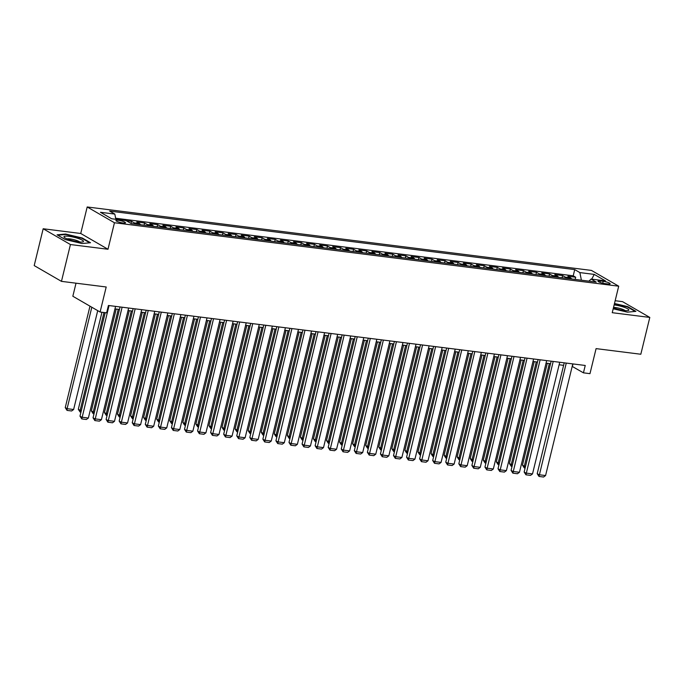 <?xml version="1.0" encoding="UTF-8"?>
<svg xmlns="http://www.w3.org/2000/svg" width="684" height="684" viewBox="0 0 684 684"><rect width="100%" height="100%" fill="white"/><g stroke="black" fill="none" stroke-linecap="round" stroke-linejoin="round"><path stroke-width="1.03" d="M123.06 223.001A4.933 0.906 13.7 0 0 125.497 222.804A4.933 0.906 13.7 0 0 123.214 221.436A4.933 0.906 13.7 0 0 118.349 220.274A4.933 0.906 13.7 0 0 115.912 220.47A4.933 0.906 13.7 0 0 118.195 221.838A4.933 0.906 13.7 0 0 123.06 223.001M76.018 283.193L72.837 296.249L100.095 312.024L106.627 312.844L108.423 305.483L585.239 365.47L583.443 372.831L589.976 373.661L596.08 348.618L640.822 354.244L649.8 317.427L622.543 301.653L615.164 300.721M43.178 228.755L34.2 265.58L61.457 281.355L70.435 244.539L107.986 249.258L114.45 222.753L87.193 206.97L80.738 233.483L43.178 228.755L70.435 244.539M114.45 222.753L618.704 286.194L591.446 270.411L87.193 206.97M571.593 278.961A6.165 3.215 -82.8 0 0 570.541 277.798L567.848 276.242L575.689 277.225L575.159 279.405M566.369 278.303A6.165 3.215 -82.8 0 0 565.309 277.14L562.624 275.584L562.094 277.764M562.624 275.584L554.784 274.592L557.477 276.148A6.165 3.215 -82.8 0 1 558.529 277.319M545.464 275.678A6.165 3.215 -82.8 0 0 544.413 274.506L541.719 272.95L549.56 273.942L549.03 276.122M532.4 274.027A6.165 3.215 -82.8 0 0 531.348 272.865L528.655 271.309L536.495 272.292L535.965 274.481M519.336 272.386A6.165 3.215 -82.8 0 0 518.284 271.223L515.591 269.667L523.431 270.65L522.901 272.839M506.271 270.744A6.165 3.215 -82.8 0 0 505.219 269.582L502.535 268.025L510.367 269.009L509.836 271.189M493.207 269.103A6.165 3.215 -82.8 0 0 492.155 267.931L489.47 266.375L497.302 267.367L496.772 269.547M480.151 267.453A6.165 3.215 -82.8 0 0 479.091 266.29L476.406 264.734L484.246 265.717L483.708 267.906M467.086 265.811A6.165 3.215 -82.8 0 0 466.026 264.648L463.342 263.092L471.182 264.075L470.643 266.264M454.022 264.169A6.165 3.215 -82.8 0 0 452.962 263.007L450.277 261.45L458.118 262.434L457.579 264.614M440.958 262.528A6.165 3.215 -82.8 0 0 439.906 261.356L437.213 259.8L445.053 260.792L444.523 262.972M427.893 260.886A6.165 3.215 -82.8 0 0 426.842 259.715L424.148 258.159L431.989 259.151L431.459 261.331M414.829 259.236A6.165 3.215 -82.8 0 0 413.777 258.073L411.084 256.517L418.924 257.5L418.394 259.689M401.764 257.594A6.165 3.215 -82.8 0 0 400.713 256.432L398.02 254.876L405.86 255.859L405.33 258.048M388.7 255.953A6.165 3.215 -82.8 0 0 387.648 254.79L384.955 253.234L392.796 254.217L392.265 256.397M375.636 254.311A6.165 3.215 -82.8 0 0 374.584 253.14L371.899 251.584L379.731 252.576L379.201 254.756M362.571 252.661A6.165 3.215 -82.8 0 0 361.52 251.498L358.835 249.942L366.667 250.925L366.137 253.114M349.515 251.019A6.165 3.215 -82.8 0 0 348.455 249.857L345.771 248.301L353.602 249.284L353.072 251.473M336.451 249.378A6.165 3.215 -82.8 0 0 335.391 248.215L332.706 246.659L340.546 247.642L340.008 249.822M323.387 247.736A6.165 3.215 -82.8 0 0 322.326 246.565L319.642 245.009L327.482 246.001L326.943 248.181M310.322 246.095A6.165 3.215 -82.8 0 0 309.271 244.923L306.577 243.367L314.418 244.35L313.879 246.539M297.258 244.444A6.165 3.215 -82.8 0 0 296.206 243.282L293.513 241.726L301.353 242.709L300.823 244.898M284.193 242.803A6.165 3.215 -82.8 0 0 283.142 241.64L280.449 240.084L288.289 241.067L287.759 243.256M271.129 241.161A6.165 3.215 -82.8 0 0 270.077 239.998L267.384 238.434L275.224 239.426L274.694 241.606M258.065 239.52A6.165 3.215 -82.8 0 0 257.013 238.348L254.32 236.792L262.16 237.784L261.63 239.964M245 237.87A6.165 3.215 -82.8 0 0 243.949 236.707L241.264 235.151L249.096 236.134L248.566 238.323M231.936 236.228A6.165 3.215 -82.8 0 0 230.884 235.065L228.199 233.509L236.031 234.492L235.501 236.681M218.88 234.586A6.165 3.215 -82.8 0 0 217.82 233.424L215.135 231.867L222.967 232.851L222.437 235.031M205.816 232.945A6.165 3.215 -82.8 0 0 204.755 231.773L202.071 230.217L209.911 231.209L209.372 233.389M192.751 231.303A6.165 3.215 -82.8 0 0 191.691 230.132L189.006 228.576L196.847 229.559L196.308 231.748M179.687 229.653A6.165 3.215 -82.8 0 0 178.627 228.49L175.942 226.934L183.782 227.917L183.244 230.106M166.622 228.011A6.165 3.215 -82.8 0 0 165.571 226.849L162.877 225.292L170.718 226.276L170.188 228.465M153.558 226.37A6.165 3.215 -82.8 0 0 152.506 225.207L149.813 223.642L157.653 224.634L157.123 226.814M140.494 224.728A6.165 3.215 -82.8 0 0 139.442 223.557L136.749 222.001L144.589 222.993L144.059 225.173M126.207 220.676L131.525 221.342L131.012 223.454M603.211 281.304L600.338 280.944A4.779 0.881 13.7 0 0 597.97 281.133A4.779 0.881 13.7 0 0 600.184 282.458A4.779 0.881 13.7 0 0 604.904 283.586L607.777 283.946A4.779 0.881 13.7 0 0 610.137 283.757A4.779 0.881 13.7 0 0 607.931 282.432A4.779 0.881 13.7 0 0 603.211 281.304L602.749 283.193M114.818 214.083L100.454 212.279L111.646 218.76L126.018 220.564L131.174 223.557L596.234 282.064L591.079 279.081L588.915 281.141L581.391 280.192L579.887 272.591L574.731 269.607L109.662 211.1L114.818 214.083L115.852 219.29M579.887 272.591L594.251 274.404L605.451 280.885L591.079 279.081M575.689 277.225L573.218 275.797L115.647 218.23M131.525 221.342L134.218 222.898A6.165 3.215 97.2 0 1 135.27 224.07M144.589 222.993L147.282 224.549A6.165 3.215 97.2 0 1 148.334 225.711M157.653 224.634L160.338 226.19A6.165 3.215 97.2 0 1 161.398 227.353M170.718 226.276L173.403 227.832A6.165 3.215 97.2 0 1 174.463 228.995M183.782 227.917L186.467 229.473A6.165 3.215 97.2 0 1 187.527 230.645M196.847 229.559L199.531 231.124A6.165 3.215 97.2 0 1 200.583 232.286M209.911 231.209L212.596 232.765A6.165 3.215 97.2 0 1 213.647 233.928M222.967 232.851L225.66 234.407A6.165 3.215 97.2 0 1 226.712 235.57M236.031 234.492L238.725 236.048A6.165 3.215 97.2 0 1 239.776 237.22M249.096 236.134L251.789 237.69A6.165 3.215 97.2 0 1 252.841 238.861M262.16 237.784L264.853 239.34A6.165 3.215 97.2 0 1 265.905 240.503M275.224 239.426L277.918 240.982A6.165 3.215 97.2 0 1 278.969 242.145M288.289 241.067L290.974 242.623A6.165 3.215 97.2 0 1 292.034 243.786M301.353 242.709L304.038 244.265A6.165 3.215 97.2 0 1 305.098 245.436M314.418 244.35L317.102 245.915A6.165 3.215 97.2 0 1 318.163 247.078M327.482 246.001L330.167 247.557A6.165 3.215 97.2 0 1 331.218 248.719M340.546 247.642L343.231 249.198A6.165 3.215 97.2 0 1 344.283 250.361M353.602 249.284L356.296 250.84A6.165 3.215 97.2 0 1 357.347 252.011M366.667 250.925L369.36 252.482A6.165 3.215 97.2 0 1 370.412 253.653M379.731 252.576L382.424 254.132A6.165 3.215 97.2 0 1 383.476 255.294M392.796 254.217L395.489 255.773A6.165 3.215 97.2 0 1 396.54 256.936M405.86 255.859L408.553 257.415A6.165 3.215 97.2 0 1 409.605 258.578M418.924 257.5L421.609 259.056A6.165 3.215 97.2 0 1 422.669 260.228M431.989 259.151L434.673 260.707A6.165 3.215 97.2 0 1 435.734 261.869M445.053 260.792L447.738 262.348A6.165 3.215 97.2 0 1 448.798 263.511M458.118 262.434L460.802 263.99A6.165 3.215 97.2 0 1 461.854 265.153M471.182 264.075L473.867 265.631A6.165 3.215 97.2 0 1 474.918 266.803M484.246 265.717L486.931 267.273A6.165 3.215 97.2 0 1 487.983 268.444M497.302 267.367L499.995 268.923A6.165 3.215 97.2 0 1 501.047 270.086M510.367 269.009L513.06 270.565A6.165 3.215 97.2 0 1 514.111 271.728M523.431 270.65L526.124 272.206A6.165 3.215 97.2 0 1 527.176 273.369M536.495 272.292L539.189 273.848A6.165 3.215 97.2 0 1 540.24 275.019M549.56 273.942L552.245 275.498A6.165 3.215 97.2 0 1 553.305 276.661M100.095 312.024L106.2 286.989L61.457 281.355M618.704 286.194L612.24 312.699L649.8 317.427M572.183 366.41L583.443 372.831M114.963 308.886L119.452 309.459M128.028 310.536L132.516 311.1M141.092 312.178L145.581 312.742M154.148 313.819L158.645 314.383M167.212 315.461L171.71 316.025M180.277 317.111L184.774 317.675M193.341 318.753L197.838 319.317M206.406 320.394L210.894 320.958M219.47 322.036L223.959 322.6M232.534 323.677L237.023 324.25M245.599 325.327L250.088 325.892M258.663 326.969L263.152 327.533M271.728 328.611L276.216 329.175M284.783 330.252L289.281 330.817M297.848 331.902L302.345 332.467M310.912 333.544L315.409 334.108M323.977 335.186L328.474 335.75M337.041 336.827L341.538 337.392M350.105 338.469L354.594 339.042M363.17 340.119L367.659 340.683M376.234 341.761L380.723 342.325M389.299 343.402L393.787 343.966M402.363 345.044L406.852 345.608M415.419 346.694L419.916 347.258M428.483 348.336L432.981 348.9M441.548 349.977L446.045 350.541M454.612 351.619L459.109 352.183M467.676 353.26L472.174 353.833M480.741 354.911L485.23 355.475M493.805 356.552L498.294 357.116M506.87 358.194L511.358 358.758M519.934 359.835L524.423 360.4M532.998 361.485L537.487 362.05M546.054 363.127L550.552 363.691M559.119 364.769L563.616 365.333M573.004 363.931L572.397 366.436M573.218 275.797L574.731 269.607M591.711 279.157L594.251 274.404M613.197 308.783L627.399 312.152L635.898 311.365L627.69 306.612L614.489 303.482M107.986 249.258L80.738 233.483M65.288 239.571L81.995 243.538L90.493 242.743L82.285 237.998L65.579 234.031L57.08 234.826L65.288 239.571M627.579 307.065L627.69 306.612M65.467 234.501L65.579 234.031M82.183 238.442L82.285 237.998M572.799 363.905L545.576 475.551L539.043 474.73L537.205 473.67L539.009 476.449L566.266 363.084M564.223 362.828L537.205 473.67M545.576 475.551L543.583 477.03L539.009 476.449M547.303 363.281L522.473 465.137L524.312 466.206L549.346 363.537M525.115 468.027L524.277 467.924L524.312 466.206L525.526 466.36M524.277 467.924L522.473 465.137M613.42 307.886A10.021 1.838 13.7 0 0 623.902 310.468A10.021 1.838 13.7 0 0 628.194 310.519A10.021 1.838 13.7 0 0 625.509 307.774A10.021 1.838 13.7 0 0 614.326 304.927A10.021 1.838 13.7 0 0 614.146 304.902M625.116 310.596A6.866 1.257 13.7 0 0 615.412 307.543A6.866 1.257 13.7 0 0 613.531 307.407M614.394 303.858L627.356 306.928L635.137 311.434M83.465 241.392A10.021 1.838 13.7 0 0 73.812 237.211A10.021 1.838 13.7 0 0 63.963 236.767A10.021 1.838 13.7 0 0 64.356 237.408A10.021 1.838 13.7 0 0 73.282 240.862A10.021 1.838 13.7 0 0 82.79 241.905A10.021 1.838 13.7 0 0 83.465 241.392M79.712 241.982A6.866 1.257 13.7 0 0 73.59 239.597A6.866 1.257 13.7 0 0 67.058 238.896M57.764 235.219L65.758 234.475L81.952 238.314L89.732 242.82M559.734 362.263L532.52 473.909L525.987 473.089L524.141 472.02L525.945 474.807L553.202 361.443M551.159 361.186L524.141 472.02M532.52 473.909L530.519 475.38L525.945 474.807M546.67 360.622L519.455 472.268L512.923 471.447L511.076 470.378L512.88 473.166L540.138 359.793M538.103 359.536L511.076 470.378M519.455 472.268L517.455 473.738L512.88 473.166M533.606 358.972L506.391 470.626L499.859 469.805L498.012 468.737L499.816 471.524L527.073 358.151M525.038 357.894L498.012 468.737M506.391 470.626L504.39 472.097L499.816 471.524M520.541 357.33L493.326 468.985L486.794 468.155L484.947 467.095L486.751 469.874L514.009 356.509M511.974 356.253L484.947 467.095M493.326 468.985L491.326 470.455L486.751 469.874M534.238 361.639L509.409 463.495L511.247 464.564L536.282 361.896M512.051 466.385L511.213 466.283L511.247 464.564L512.461 464.71M511.213 466.283L509.409 463.495M521.174 359.998L496.345 461.854L498.191 462.914L523.217 360.254M498.987 464.744L498.149 464.633L498.191 462.914L499.397 463.068M498.149 464.633L496.345 461.854M508.109 358.348L483.28 460.212L485.127 461.272L510.153 358.604M485.922 463.102L485.084 462.991L485.127 461.272L486.333 461.426M485.084 462.991L483.28 460.212M495.045 356.706L470.216 458.562L472.063 459.631L497.088 356.962M472.858 461.452L472.02 461.349L472.063 459.631L473.268 459.785M472.02 461.349L470.216 458.562M507.477 355.689L480.262 467.334L473.73 466.514L471.892 465.453L473.687 468.232L500.944 354.868M498.91 354.611L471.892 465.453M480.262 467.334L478.261 468.805L473.687 468.232M481.989 355.064L457.151 456.921L458.998 457.989L484.024 355.321M459.802 459.81L458.955 459.708L458.998 457.989L460.204 458.143M458.955 459.708L457.151 456.921M494.412 354.047L467.198 465.693L460.665 464.872L458.827 463.803L460.623 466.591L487.88 353.226M485.845 352.97L458.827 463.803M467.198 465.693L465.197 467.163L460.623 466.591M468.925 353.423L444.096 455.279L445.934 456.348L470.96 353.679M446.738 458.169L445.891 458.066L445.934 456.348L447.139 456.493M445.891 458.066L444.096 455.279M481.348 352.397L454.133 464.051L447.601 463.23L445.763 462.162L447.567 464.949L474.816 351.576M472.781 351.319L445.763 462.162M454.133 464.051L452.133 465.522L447.567 464.949M455.86 351.781L431.031 453.637L432.869 454.698L457.895 352.038M433.673 456.527L432.827 456.416L432.869 454.698L434.075 454.851M432.827 456.416L431.031 453.637M468.292 350.755L441.069 462.41L434.537 461.589L432.698 460.52L434.502 463.307L461.76 349.934M459.716 349.678L432.698 460.52M441.069 462.41L439.068 463.88L434.502 463.307M442.796 350.131L417.967 451.987L419.805 453.056L444.831 350.388M420.609 454.877L419.771 454.774L419.805 453.056L421.019 453.21M419.771 454.774L417.967 451.987M455.228 349.114L428.004 460.759L421.472 459.939L419.634 458.879L421.438 461.657L448.695 348.293M446.652 348.036L419.634 458.879M428.004 460.759L426.012 462.239L421.438 461.657M429.732 348.489L404.902 450.346L406.741 451.414L431.766 348.746M407.544 453.236L406.706 453.133L406.741 451.414L407.955 451.568M406.706 453.133L404.902 450.346M442.163 347.472L414.94 459.118L408.408 458.297L406.57 457.228L408.374 460.016L435.631 346.651M433.588 346.395L406.57 457.228M414.94 459.118L412.948 460.589L408.374 460.016M416.667 346.848L391.838 448.704L393.676 449.773L418.711 347.104M394.48 451.594L393.642 451.491L393.676 449.773L394.89 449.918M393.642 451.491L391.838 448.704M429.099 345.83L401.884 457.476L395.352 456.656L393.505 455.587L395.309 458.374L422.567 345.001M420.523 344.745L393.505 455.587M401.884 457.476L399.883 458.947L395.309 458.374M403.603 345.206L378.774 447.062L380.612 448.123L405.646 345.463M381.416 449.952L380.578 449.841L380.612 448.123L381.826 448.276M380.578 449.841L378.774 447.062M416.034 344.18L388.82 455.835L382.288 455.014L380.441 453.945L382.245 456.732L409.502 343.359M407.467 343.103L380.441 453.945M388.82 455.835L386.819 457.305L382.245 456.732M390.538 343.556L365.709 445.421L367.556 446.481L392.582 343.813M368.351 448.311L367.513 448.2L367.556 446.481L368.762 446.635M367.513 448.2L365.709 445.421M402.97 342.539L375.755 454.193L369.223 453.364L367.376 452.304L369.18 455.082L396.438 341.718M394.403 341.461L367.376 452.304M375.755 454.193L373.755 455.664L369.18 455.082M377.474 341.914L352.645 443.771L354.492 444.839L379.517 342.171M355.287 446.661L354.449 446.558L354.492 444.839L355.697 444.993M354.449 446.558L352.645 443.771M389.906 340.897L362.691 452.543L356.159 451.722L354.312 450.662L356.116 453.441L383.373 340.076M381.339 339.82L354.312 450.662M362.691 452.543L360.69 454.014L356.116 453.441M364.41 340.273L339.58 442.129L341.427 443.198L366.453 340.529M342.222 445.019L341.384 444.916L341.427 443.198L342.633 443.352M341.384 444.916L339.58 442.129M376.841 339.255L349.627 450.901L343.094 450.081L341.256 449.012L343.052 451.799L370.309 338.435M368.274 338.178L341.256 449.012M349.627 450.901L347.626 452.372L343.052 451.799M351.354 338.631L326.516 440.487L328.363 441.556L353.389 338.888M329.166 443.377L328.32 443.275L328.363 441.556L329.568 441.702M328.32 443.275L326.516 440.487M363.777 337.605L336.562 449.26L330.03 448.439L328.192 447.37L329.987 450.157L357.245 336.784M355.21 336.528L328.192 447.37M336.562 449.26L334.562 450.73L329.987 450.157M338.289 336.99L313.46 438.846L315.298 439.906L340.324 337.246M316.102 441.736L315.256 441.625L315.298 439.906L316.504 440.06M315.256 441.625L313.46 438.846M350.712 335.964L323.498 447.618L316.966 446.797L315.127 445.729L316.931 448.516L344.18 335.143M342.145 334.886L315.127 445.729M323.498 447.618L321.497 449.089L316.931 448.516M325.225 335.34L300.396 437.196L302.234 438.264L327.26 335.596M303.038 440.086L302.191 439.983L302.234 438.264L303.439 438.418M302.191 439.983L300.396 437.196M337.657 334.322L310.433 445.968L303.901 445.147L302.063 444.087L303.867 446.866L331.124 333.501M329.081 333.245L302.063 444.087M310.433 445.968L308.433 447.447L303.867 446.866M312.161 333.698L287.331 435.554L289.17 436.623L314.195 333.954M289.973 438.444L289.135 438.341L289.17 436.623L290.384 436.777M289.135 438.341L287.331 435.554M324.592 332.68L297.369 444.326L290.837 443.506L288.999 442.437L290.803 445.224L318.06 331.86M316.017 331.603L288.999 442.437M297.369 444.326L295.368 445.797L290.803 445.224M299.096 332.056L274.267 433.912L276.105 434.981L301.131 332.313M276.909 436.802L276.071 436.7L276.105 434.981L277.319 435.127M276.071 436.7L274.267 433.912M311.528 331.039L284.305 442.685L277.772 441.864L275.934 440.795L277.738 443.583L304.996 330.21M302.952 329.953L275.934 440.795M284.305 442.685L282.312 444.155L277.738 443.583M286.032 330.415L261.202 432.271L263.041 433.331L288.075 330.671M263.844 435.161L263.007 435.05L263.041 433.331L264.255 433.485M263.007 435.05L261.202 432.271M298.463 329.389L271.24 441.043L264.717 440.222L262.87 439.154L264.674 441.941L291.931 328.568M289.888 328.311L262.87 439.154M271.24 441.043L269.248 442.514L264.674 441.941M272.967 328.765L248.138 430.629L249.976 431.689L275.011 329.021M250.78 433.519L249.942 433.408L249.976 431.689L251.19 431.843M249.942 433.408L248.138 430.629M285.399 327.747L258.184 439.402L251.652 438.572L249.805 437.512L251.609 440.291L278.867 326.926M276.823 326.67L249.805 437.512M258.184 439.402L256.184 440.872L251.609 440.291M259.903 327.123L235.074 428.979L236.921 430.048L261.946 327.379M237.716 431.869L236.878 431.766L236.921 430.048L238.126 430.202M236.878 431.766L235.074 428.979M272.335 326.106L245.12 437.751L238.588 436.931L236.741 435.87L238.545 438.649L265.802 325.285M263.767 325.028L236.741 435.87M245.12 437.751L243.119 439.222L238.545 438.649M246.838 325.481L222.009 427.338L223.856 428.406L248.882 325.738M224.651 430.227L223.813 430.125L223.856 428.406L225.062 428.56M223.813 430.125L222.009 427.338M259.27 324.464L232.056 436.11L225.523 435.289L223.677 434.22L225.481 437.008L252.738 323.643M250.703 323.387L223.677 434.22M232.056 436.11L230.055 437.58L225.481 437.008M233.774 323.84L208.945 425.696L210.792 426.765L235.818 324.096M211.587 428.586L210.749 428.483L210.792 426.765L211.997 426.91M210.749 428.483L208.945 425.696M246.206 322.814L218.991 434.468L212.459 433.647L210.621 432.579L212.416 435.366L239.674 321.993M237.639 321.736L210.621 432.579M218.991 434.468L216.99 435.939L212.416 435.366M233.141 321.172L205.927 432.827L199.395 432.006L197.556 430.937L199.352 433.724L226.609 320.351M224.574 320.095L197.556 430.937M205.927 432.827L203.926 434.297L199.352 433.724M220.077 319.531L192.862 431.176L186.33 430.356L184.492 429.296L186.296 432.074L213.545 318.71M211.51 318.453L184.492 429.296M192.862 431.176L190.862 432.656L186.296 432.074M220.718 322.19L195.88 424.054L197.727 425.115L222.753 322.446M198.531 426.944L197.685 426.833L197.727 425.115L198.933 425.268M197.685 426.833L195.88 424.054M207.654 320.548L182.825 422.404L184.663 423.473L209.689 320.805M185.467 425.294L184.62 425.192L184.663 423.473L185.868 423.627M184.62 425.192L182.825 422.404M194.589 318.906L169.76 420.763L171.598 421.831L196.624 319.163M172.402 423.652L171.556 423.55L171.598 421.831L172.804 421.985M171.556 423.55L169.76 420.763M207.013 317.889L179.798 429.535L173.266 428.714L171.428 427.645L173.232 430.433L200.489 317.068M198.445 316.812L171.428 427.645M179.798 429.535L177.797 431.005L173.232 430.433M181.525 317.265L156.696 419.121L158.534 420.19L183.56 317.521M159.338 422.011L158.5 421.908L158.534 420.19L159.748 420.335M158.5 421.908L156.696 419.121M193.957 316.247L166.734 427.893L160.201 427.072L158.363 426.004L160.167 428.791L187.425 315.418M185.381 315.162L158.363 426.004M166.734 427.893L164.733 429.364L160.167 428.791M168.461 315.623L143.631 417.479L145.47 418.54L170.496 315.88M146.273 420.369L145.435 420.258L145.47 418.54L146.684 418.693M145.435 420.258L143.631 417.479M180.892 314.597L153.669 426.252L147.137 425.431L145.299 424.362L147.103 427.149L174.36 313.776M172.317 313.52L145.299 424.362M153.669 426.252L151.677 427.722L147.103 427.149M155.396 313.973L130.567 415.838L132.405 416.898L157.44 314.23M133.209 418.728L132.371 418.617L132.405 416.898L133.619 417.052M132.371 418.617L130.567 415.838M167.828 312.956L140.605 424.61L134.081 423.781L132.234 422.721L134.038 425.499L161.296 312.135M159.252 311.878L132.234 422.721M140.605 424.61L138.613 426.081L134.038 425.499M142.332 312.332L117.503 414.188L119.341 415.256L144.375 312.588M120.145 417.078L119.307 416.975L119.341 415.256L120.555 415.41M119.307 416.975L117.503 414.188M154.764 311.314L127.549 422.96L121.017 422.139L119.17 421.079L120.974 423.858L148.231 310.493M146.188 310.237L119.17 421.079M127.549 422.96L125.548 424.431L120.974 423.858M129.267 310.69L104.438 412.546L106.285 413.615L131.311 310.946M107.08 415.436L106.242 415.333L106.285 413.615L107.491 413.769M106.242 415.333L104.438 412.546M141.699 309.672L114.484 421.318L107.952 420.498L106.105 419.429L107.91 422.216L135.167 308.852M133.132 308.595L106.105 419.429M114.484 421.318L112.484 422.789L107.91 422.216M116.203 309.048L91.374 410.904L93.221 411.973L118.247 309.305M94.016 413.794L93.178 413.692L93.221 411.973L94.426 412.119M93.178 413.692L91.374 410.904M128.635 308.022L101.42 419.677L94.888 418.856L93.041 417.787L94.845 420.574L122.103 307.202M120.068 306.945L93.041 417.787M101.42 419.677L99.419 421.147L94.845 420.574M101.959 312.263L78.309 409.263L80.156 410.323L103.994 312.52M80.951 412.153L80.114 412.042L80.156 410.323L81.362 410.477M80.114 412.042L78.309 409.263M115.57 306.381L88.356 418.035L81.823 417.214L79.985 416.146L81.781 418.933L109.038 305.56M105.208 312.665L79.985 416.146M88.356 418.035L86.355 419.506L81.781 418.933M89.98 306.167L65.245 407.613L67.092 408.681L91.818 307.236M97.718 310.647L73.624 409.502L71.623 410.973L67.049 410.4L65.245 407.613M67.049 410.4L67.092 408.681L73.624 409.502M565.309 277.14L570.541 277.798M134.218 222.898L139.442 223.557M147.282 224.549L152.506 225.207M160.338 226.19L165.571 226.849M173.403 227.832L178.627 228.49M186.467 229.473L191.691 230.132M199.531 231.124L204.755 231.773M212.596 232.765L217.82 233.424M225.66 234.407L230.884 235.065M238.725 236.048L243.949 236.707M251.789 237.69L257.013 238.348M264.853 239.34L270.077 239.998M277.918 240.982L283.142 241.64M290.974 242.623L296.206 243.282M304.038 244.265L309.271 244.923M317.102 245.915L322.326 246.565M330.167 247.557L335.391 248.215M343.231 249.198L348.455 249.857M356.296 250.84L361.52 251.498M369.36 252.482L374.584 253.14M382.424 254.132L387.648 254.79M395.489 255.773L400.713 256.432M408.553 257.415L413.777 258.073M421.609 259.056L426.842 259.715M434.673 260.707L439.906 261.356M447.738 262.348L452.962 263.007M460.802 263.99L466.026 264.648M473.867 265.631L479.091 266.29M486.931 267.273L492.155 267.931M499.995 268.923L505.219 269.582M513.06 270.565L518.284 271.223M526.124 272.206L531.348 272.865M539.189 273.848L544.413 274.506M552.245 275.498L557.477 276.148M599.979 282.389L600.338 280.944"/></g></svg>
